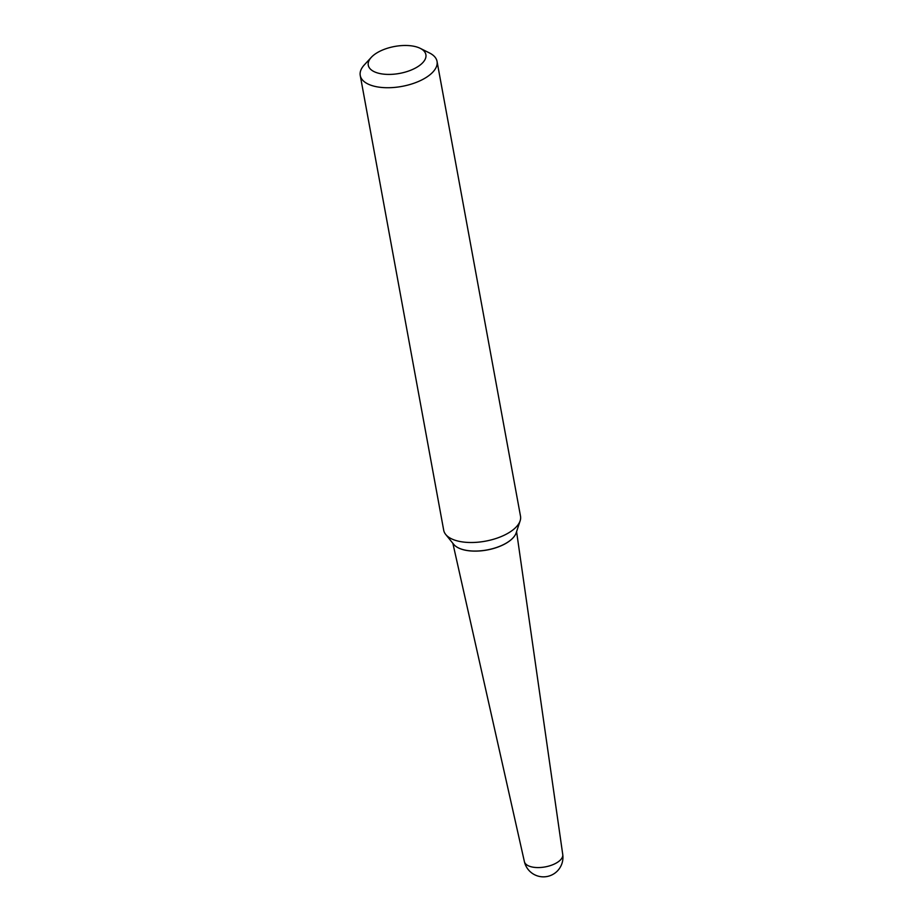 <?xml version="1.0" encoding="UTF-8"?>
<svg xmlns="http://www.w3.org/2000/svg" width="923" height="923" viewBox="0 0 923 923"><rect width="100%" height="100%" fill="white"/><g stroke="black" fill="none" stroke-linecap="round" stroke-linejoin="round"><path stroke-width="1.38" d="M452.87 543.324L524.391 861.62A19.51 9.126 -10.4 0 0 532.744 867.124A19.51 9.126 -10.4 0 0 559.488 860.836A19.51 9.126 -10.4 0 0 562.753 854.571L516.58 531.636M413.285 46.15A29.282 13.695 -10.4 0 0 371.346 57.295A29.282 13.695 -10.4 0 0 380.887 73.748A29.282 13.695 -10.4 0 0 418.015 66.537A29.282 13.695 -10.4 0 0 420.207 48.331A29.282 13.695 -10.4 0 0 413.285 46.15M371.346 57.295L364.32 64.898A39.031 18.264 -10.4 0 0 360.247 75.478A39.031 18.264 -10.4 0 0 377.046 86.831A39.031 18.264 -10.4 0 0 418.142 81.616A39.031 18.264 -10.4 0 0 437.041 61.38A39.031 18.264 -10.4 0 0 429.46 52.946L420.207 48.331M360.247 75.478L443.709 530.264A39.031 18.264 -10.4 0 0 445.717 534.475A39.031 18.264 -10.4 0 0 460.508 541.605A39.031 18.264 -10.4 0 0 520.134 520.826A39.031 18.264 -10.4 0 0 520.503 516.165L437.041 61.38M445.717 534.475L453.678 544.316A32.79 15.345 -10.4 0 0 458.35 547.87A32.79 15.345 -10.4 0 0 466.103 550.304A32.79 15.345 -10.4 0 0 513.073 537.821A32.79 15.345 -10.4 0 0 516.188 532.836L520.134 520.826M458.419 547.904A32.64 15.276 -10.4 0 0 458.5 547.939A32.64 15.276 -10.4 0 0 466.207 550.373A32.64 15.276 -10.4 0 0 512.957 537.947A32.64 15.276 -10.4 0 0 513.015 537.878M524.391 861.62A19.521 19.521 0 0 0 556.084 872.2A19.521 19.521 0 0 0 562.753 854.571"/></g></svg>
